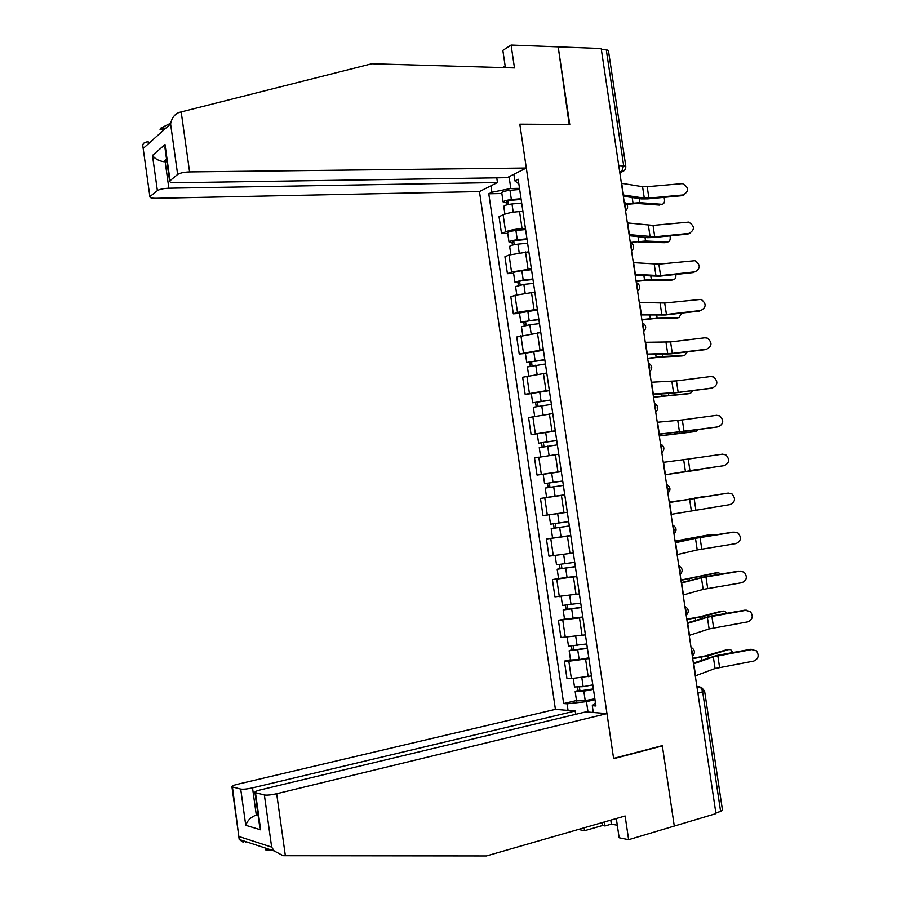 <?xml version="1.0" encoding="UTF-8"?>
<svg xmlns="http://www.w3.org/2000/svg" width="901" height="901" viewBox="0 0 901 901"><rect width="100%" height="100%" fill="white"/><g stroke="black" fill="none" stroke-linecap="round" stroke-linejoin="round"><path stroke-width="1.35" d="M168.859 188.208C163.453 188.433 159.623 189.244 157.382 190.629L152.483 155.445C154.826 158.711 158.531 160.783 163.588 161.673L165.176 161.763L168.859 188.208L497.453 182.531L479.467 191.575L555.41 709.357L237.571 784.253C233.438 785.289 231.557 786.134 231.94 786.81L240.702 789.073C243.225 789.456 247.167 789.051 252.517 787.879L256.312 815.09C251.075 816.892 247.55 820.293 245.748 825.293L240.702 789.073M616.307 818.525L619.145 837.761L628.628 839.698L715.957 813.614L601.192 48.519L558.192 46.863L569.263 124.732M661.593 745.825L662.348 745.904L674.286 826.059L662.303 745.634L613.592 758.405L519.866 124.428L569.792 124.743L558.192 46.863L511.092 45.05L502.848 50.377L505.405 67.665M704.627 691.281L722.478 810.168L720.609 811.441L702.69 692.069C702.014 688.871 700.64 687.069 698.59 686.641L696.89 686.562M715.845 812.871L720.609 811.441M601.339 49.454L606.26 49.645L608.434 50.569L625.756 165.942M522.929 211.51L519.55 211.611C512.996 211.972 507.522 213.03 503.13 214.798L499.041 216.691L501.53 233.618L505.63 231.805C510.034 230.104 515.518 229.057 522.073 228.651L525.452 228.539M507.736 233.382L501.53 233.618M528.876 251.773L509.042 255.006L504.92 256.729L507.421 273.679L511.554 272.046L531.399 268.825M513.615 273.341L507.421 273.679M534.834 292.104L514.978 295.291L510.822 296.823L513.322 313.818L517.489 312.354L537.356 309.201M519.505 313.379L513.322 313.818M540.791 332.525L516.735 336.997L519.235 354.025L543.326 349.644M525.418 353.485L519.235 354.025M546.772 373.014L522.648 377.249L525.159 394.3L549.306 390.167M531.331 393.658L525.159 394.3M552.764 413.57L528.583 417.58L531.094 434.665L555.298 430.757M555.343 431.095L531.094 434.665M558.169 454.295L534.518 457.978L537.041 475.097L561.3 471.437M545.195 473.971L537.041 475.097M564.769 494.931L540.476 498.456L542.988 515.597L565.637 512.444M564.758 494.874L540.476 498.456M570.795 535.723L546.434 539.001L548.957 556.187L573.34 553M570.75 535.442L546.434 539.001M576.82 576.595L552.403 579.625L554.937 596.845L579.377 593.905M558.541 578.521L552.403 579.625M582.868 617.534L558.395 620.327L560.929 637.57L585.425 634.878M564.51 619.111L558.395 620.327M588.927 658.563L568.824 661.244L564.386 661.109L566.932 678.385L571.38 678.599L591.495 675.941M570.502 659.791L564.386 661.109M509.076 176.686L510.822 188.489L519.505 188.32M513.885 174.276L514.865 180.876L518.863 183.928M595.448 702.712L592.295 705.708L595.921 705.979L518.165 179.243L514.865 180.876M592.295 705.708L593.297 712.477M568.058 710.393L567.089 703.805L586.472 701.665L588.004 712.038M510.822 188.489L491.901 192.24L488.781 193.783L563.666 703.546L567.089 703.805M491.901 192.24L490.955 185.797M594.998 699.66L586.472 701.665M501.868 193.501L488.781 193.783M576.494 700.539L563.666 703.546M683.228 194.931C689.265 191.17 689.006 187.385 682.44 183.601L647.188 186.698L648.911 198.096L683.228 194.931L681.967 195.697L684.647 194.582M623.154 194.943L644.294 198.13L648.911 198.096M621.408 183.252L642.571 186.698L647.188 186.698M623.346 196.193L641.489 198.907L647.718 198.862L681.967 195.697M660.771 204.662L661.953 204.302C664.386 203.84 665.107 201.531 664.093 197.353M521.15 199.403L510.416 200.36L506.452 201.509L507.916 201.858L506.171 202.691L503.107 201.948L501.789 192.983M521.048 198.704L511.363 199.571C506.801 200.112 504.053 200.9 503.107 201.948M519.674 189.469L510 190.314C505.438 190.843 502.69 191.654 501.756 192.724M508.31 204.504L507.77 200.844M521.69 203.074L512.005 203.953C507.443 204.493 504.695 205.27 503.749 206.306L503.783 206.554M506.508 204.944L506.171 202.691M626.882 204.313L637.244 203.457L659.419 205.068M626.477 203.739L639.789 202.669L661.953 204.302M689.051 233.393C694.975 229.856 694.862 226.095 688.702 222.096L653.022 225.396L654.734 236.817L689.051 233.393L687.778 234.08L690.211 233.134M629.112 234.609L654.734 236.817M627.355 222.907L653.022 225.396M629.27 235.69L647.312 237.661L653.54 237.504L687.778 234.08M694.885 271.933C700.685 268.599 700.708 264.849 694.941 260.693L658.856 264.162L660.579 275.616L695.786 271.742M635.07 274.366L660.579 275.616M633.313 262.63L658.856 264.162M635.205 275.255L659.363 276.213L693.601 272.53M148.428 143.766L148.136 141.648L146.255 142.088C143.439 142.741 142.335 144.306 142.955 146.795L149.904 196.733C149.757 197.792 151.807 198.31 156.019 198.299L479.467 191.575M164.173 129.643L160.085 129.586L160.75 128.145L170.706 123.178M526.308 168.025L189.593 171.911C184.018 172.125 180.042 172.981 177.643 174.456L169.602 181.045C169.433 182.171 171.505 182.745 175.808 182.745L507.15 177.666L526.308 168.025L519.821 124.158L569.759 124.473M505.146 65.964L502.578 67.586M177.643 174.456L170.582 123.899C171.753 118.042 174.569 114.236 179.04 112.456L371.843 63.757L514.471 67.935L511.092 45.05M157.382 190.629L150.287 196.283M496.766 177.824L497.453 182.531M166.73 160.468L165.176 161.763L166.899 161.752M165.266 150.016L165.018 144.554L170.03 180.527M285.358 855.713L283.083 855.668L274.163 850.949L271.651 847.109L264.365 794.964C267.056 795.38 271.167 794.964 276.675 793.736L285.358 855.713L486.405 855.95L625.114 815.991L628.628 839.698M272.575 850.431L265.333 849.789M555.41 709.357L575.21 710.99L252.517 787.879M610.777 820.113L611.362 824.111L617.298 825.248M611.362 824.111L604.988 825.958L602.578 825.496L584.558 830.711L578.386 829.449M584.13 827.794L584.558 830.711M662.348 745.904L613.637 758.687L606.97 713.603L585.875 711.869L260.603 789.839C256.391 790.909 254.499 791.799 254.927 792.52L264.365 794.964M606.97 713.603L276.675 793.736M575.694 714.302L575.21 710.99M258.013 814.673L256.312 815.09L258.148 815.608M602.578 825.496L602.15 822.602M604.391 821.96L604.988 825.958M255.479 792.756L260.648 829.821L259.409 824.663M232.435 787.023L239.193 839.45L243.72 842.626M666.267 242.358L667.641 241.975C669.815 241.626 670.614 239.587 670.029 235.859M527.051 239.407L516.318 240.454L512.342 241.524L513.807 241.795L512.05 242.549L508.997 241.975L507.668 232.954M526.961 238.81L517.287 239.745C512.725 240.308 509.955 241.051 508.997 241.975M525.598 229.552L515.913 230.476C511.351 231.028 508.592 231.782 507.635 232.728M514.234 244.678L513.671 240.916M527.614 243.18L517.929 244.137C513.367 244.689 510.608 245.421 509.639 246.333L509.673 246.547M512.421 245.095L512.05 242.549M637.976 242.042L665.096 242.696M630.565 242.414L645.555 241.017L667.641 241.975M671.774 280.121L673.329 279.715C675.254 279.434 676.099 277.677 675.874 274.445M532.964 279.49L522.242 280.616L518.255 281.608L519.697 281.81L517.929 282.486L514.899 282.069L513.57 273.003M532.896 278.983L523.211 279.997L514.899 282.069M531.522 269.703L521.848 270.705C517.287 271.28 514.516 271.978 513.536 272.812M520.159 284.941L519.584 281.067M533.538 283.364L523.864 284.389L515.575 286.619M518.345 285.335L517.929 282.486M636.129 281.427L648.765 280.11L670.772 280.38M636.061 280.999L651.333 279.434L673.329 279.715M700.73 310.53C706.418 307.387 706.564 303.671 701.169 299.369L664.701 303.006L666.436 314.472L701.338 310.417M641.039 314.179L666.436 314.472M639.282 302.432L664.701 303.006M641.152 314.9L665.197 314.99L699.435 311.059M706.575 349.205C712.139 346.232 712.409 342.538 707.386 338.134L704.852 337.796L670.569 341.918L672.292 353.406L706.891 349.16M647.031 354.07L672.292 353.406M645.262 342.301L670.569 341.918M647.109 354.622L671.054 353.845L705.269 349.644M712.443 387.948C717.894 385.121 718.266 381.461 713.569 376.978L710.709 376.517L676.437 380.898L678.171 392.408L712.443 387.948M653.022 394.041L678.171 392.408M651.254 382.249L676.437 380.898M653.079 394.413L670.738 393.41L711.126 388.308M677.282 317.94L679.039 317.524L681.64 313.109M538.899 319.652L528.166 320.857L523.819 322.502L520.812 322.231L519.472 313.12M538.832 319.236L520.812 322.231M537.469 309.944L519.449 312.962M526.105 325.272L525.52 321.297M539.485 323.628L529.811 324.72L521.476 326.759M524.281 325.644L523.819 322.502M641.906 319.956L654.531 318.537L676.471 318.132M641.861 319.607L657.111 317.918L679.039 317.524M682.789 355.816L684.749 355.399L687.294 351.852M544.835 359.882L526.736 362.484L525.384 353.305M544.79 359.567L526.736 362.484M543.416 350.252L525.373 353.181M532.052 365.682L531.455 361.594M545.443 363.959L527.4 366.977M530.227 366.031L529.72 362.585M647.695 358.564L660.32 357.033L682.17 355.951M647.661 358.294L662.911 356.469L684.749 355.399M688.296 393.76L690.47 393.343L692.846 390.685M550.781 400.179L532.671 402.803L531.32 393.579M550.748 399.965L532.671 402.803M549.373 390.64L531.297 393.489M538.021 406.171L537.401 401.97M551.401 404.369L533.336 407.275M536.185 406.486L535.633 402.736M653.495 397.228L687.88 393.838M653.473 397.048L690.47 393.343M718.322 426.759C723.649 424.056 724.122 420.44 719.741 415.902L716.588 415.305L682.316 419.945L684.05 431.478L717.669 426.894M659.025 434.079L684.05 431.478M657.257 422.265L682.316 419.945M659.059 434.271L716.982 427.04M693.826 431.748L696.203 431.354L698.219 429.619M556.75 440.566L538.618 443.191L537.244 433.865M556.728 440.443L538.618 443.191M543.99 446.727L543.359 442.425M557.381 444.857L539.271 447.639M542.154 447.02L541.557 442.965M659.307 435.96L693.612 431.793M659.295 435.87L696.203 431.354M724.201 465.637C729.427 463.046 729.979 459.465 725.879 454.892L722.467 454.16L688.206 459.071L689.941 470.615L724.201 465.637L689.941 470.615M663.271 462.359L688.206 459.071M701.947 469.421L665.129 474.759L703.276 468.678M562.72 481.021L544.576 483.657L543.202 474.32L561.334 471.628M562.708 480.988L544.576 483.657M549.982 487.362L549.328 482.947M563.362 485.414L545.229 488.072L546.603 497.431L555.084 496.203L553.698 486.822M564.747 494.784L555.084 496.203M548.135 487.632L547.493 483.274M671.076 514.381L730.103 504.583C735.216 502.094 735.847 498.546 732.017 493.951L727.434 493.185M669.297 502.533L728.357 493.095M669.274 502.409L727.006 493.23M694.727 498.107L703.523 496.631M706.632 496.305L703.388 496.654M553.867 514.189L556.3 513.84M568.711 521.623L550.534 524.179M567.326 512.241L549.137 514.831M569.353 525.97L554.554 528.132L555.94 527.862L555.32 523.627M569.364 526.049L551.198 528.628L554.092 528.065L553.473 523.886M551.198 528.628L552.561 537.953M555.962 527.986L554.092 528.065M669.24 502.172L678.87 500.731M700.482 497.239L706.001 496.316M669.252 502.229L676.426 501.159M677.113 554.644L697.228 549.959L736.004 543.596C741.016 541.186 741.726 537.683 738.133 533.077L734 532.097M675.333 542.774L695.482 538.336L734.27 532.086M675.288 542.47L698.714 537.57L732.896 532.153M675.074 541.096L709.481 534.744M713.829 535.171L709.143 534.789M574.714 562.325L556.514 564.758M575.345 566.583L560.535 568.756L561.909 568.407L561.323 564.409M575.379 566.763L557.178 569.252L560.05 568.531L559.476 564.634M576.764 576.167L558.541 578.566M561.954 568.666L560.05 568.531M675.097 541.242L711.767 534.496M683.161 594.987L703.163 589.4L741.928 582.688C746.85 580.345 747.616 576.877 744.237 572.27L740.363 571.133M681.37 583.082L701.417 577.766L740.183 571.155M681.302 582.609L704.616 576.82L738.797 571.133M680.919 580.086L715.45 572.935M720.35 574.207L718.93 572.923L714.898 572.98M580.74 603.107L562.494 605.427M581.359 607.274L566.526 609.448L567.9 609.02L567.348 605.269M581.393 607.556L563.159 609.966L566.019 609.065L565.49 605.461M582.789 616.971L564.533 619.257M567.957 609.436L566.019 609.065M680.965 580.323L717.534 572.754M689.22 635.396L709.11 628.921L747.853 621.848C752.684 619.561 753.506 616.126 750.319 611.52L744.699 610.191L746.602 610.236M687.429 623.469L707.364 617.253L746.107 610.292M687.339 622.816L710.54 616.138L744.699 610.191M686.787 619.145L699.379 616.926L721.431 611.193M726.645 613.333L724.809 611.261L720.665 611.25M586.765 643.956L568.497 646.163M587.373 648.033L572.54 650.229L573.892 649.722L573.374 646.197M587.429 648.416L569.162 650.736L572 649.677L571.516 646.377M588.826 657.854L579.163 659.588L570.536 660.016M573.971 650.274L572 649.677M686.832 619.471L702.048 616.757L723.312 611.069M695.29 675.885L715.067 668.508L753.788 661.075C758.541 658.845 759.419 655.432 756.412 650.837L750.623 649.317L752.842 649.43M693.5 663.936L713.31 656.829L752.042 649.508M693.376 663.102L716.464 655.534L750.623 649.317M692.655 658.282L705.246 655.951L727.411 649.542M732.806 652.561L730.688 649.644L726.454 649.576M592.813 684.895L583.15 686.663L574.5 686.967M593.399 688.882L578.555 691.078L579.895 690.493L579.411 687.204M593.466 689.355L583.814 691.146L575.176 691.596L577.992 690.369L577.552 687.362M594.863 698.816L585.211 700.618L576.539 700.854M579.996 691.191L579.895 690.493L577.992 690.369M692.711 658.687L707.916 655.838L729.112 649.463M692.205 655.275L692.418 652.042L691.225 648.776M686.066 614.336L686.28 611.081L685.087 607.848M679.94 573.486L680.142 570.198L678.96 566.999M673.813 532.694L674.027 529.394L672.844 526.229M667.709 491.991L667.911 488.669L666.74 485.538M661.616 451.356L661.818 448.022L660.647 444.914M655.534 410.811L655.737 407.443L654.565 404.369M649.463 370.322L649.655 366.944L648.495 363.903M643.404 329.924L643.596 326.522L642.447 323.515M637.356 289.593L637.536 286.169L636.399 283.196M631.319 249.34L631.5 245.894L630.362 242.955M625.294 209.156L625.474 205.698L624.337 202.793M696.969 687.035L701.35 687.204L704.616 691.146L697.892 693.241M619.832 172.733L621.577 171.933L623.65 165.525L606.26 49.645M619.719 172.057L623.672 171.044M588.173 676.685L585.605 659.284M582.102 635.577L579.546 618.199M576.054 594.536L573.486 577.203M570.006 553.574L567.45 536.275M563.981 512.703L561.424 495.426M557.956 471.887L555.41 454.656M551.941 431.162L549.407 413.953M545.95 390.505L543.416 373.329M539.958 349.937L537.435 332.784M533.989 309.437L531.466 292.318M528.02 269.005L525.497 251.931M522.073 228.651L519.55 211.611M565.344 637.604L562.798 620.282M559.318 596.687L556.784 579.388M553.315 555.838L550.77 538.584M547.312 515.068L544.778 497.836M541.321 474.376L538.798 457.179M535.352 433.753L532.829 416.6M529.383 393.219L526.86 376.089M523.425 352.753L520.913 335.656M517.489 312.354L514.978 295.291M511.554 272.046L509.042 255.006M505.63 231.805L503.13 214.798M571.38 678.599L568.824 661.244M618.75 165.581L625.778 166.133C625.958 169.151 624.551 171.089 621.577 171.933L619.708 171.956M642.571 186.698L644.294 198.13M621.713 183.297L623.458 194.976M511.363 199.571L510 190.314M513.221 212.208L512.005 203.953M639.789 202.669L639.169 198.558M632.986 202.973L632.164 197.51M648.405 225.487L650.128 236.94M627.659 222.941L629.405 234.643M654.261 264.342L655.984 275.819M633.606 262.653L635.374 274.377M170.582 123.899L143.597 148.102M152.483 155.445L165.018 144.554M181.18 111.859L189.593 171.911M239.328 836.635L271.651 847.109M260.648 829.821L245.748 825.293M245.691 842.604L245.545 841.545M517.287 239.745L515.913 230.476M519.167 252.573L517.929 244.137M645.555 241.017L645.015 237.413M638.764 241.412L638.043 236.648M523.211 279.997L521.848 270.705M525.137 293.016L523.864 284.389M651.333 279.434L650.86 276.337M644.542 279.929L643.933 275.864M660.118 303.277L661.841 314.764M639.575 302.443L641.343 314.19M665.985 342.279L667.72 353.789M645.555 342.301L647.323 354.07M671.864 381.348L673.599 392.881M651.547 382.238L653.315 394.019M529.157 320.328L527.783 311.014M531.106 333.528L529.811 324.72M657.111 317.918L656.728 315.327M650.342 318.504L649.835 315.147M535.115 360.727L533.741 351.401M537.086 374.118L535.757 365.13M662.911 356.469L662.595 354.397M656.142 357.156L655.748 354.498M541.073 401.204L539.699 391.856M543.078 414.787L541.726 405.619M668.722 395.1L668.486 393.534M661.965 395.877L661.661 393.917M677.755 420.485L679.489 432.041M657.55 422.242L659.318 434.057M547.053 441.76L545.679 432.39M549.081 455.534L547.707 446.175M674.534 433.786L674.376 432.739M667.787 434.665L667.596 433.415M683.656 459.701L685.391 471.279M663.564 462.326L665.332 474.151M553.045 482.384L551.66 473.002M689.558 498.985L691.304 510.574M669.589 502.476L671.358 514.336M694.108 498.264L695.842 509.831M559.048 523.087L557.663 513.694M561.086 536.94L559.701 527.524M695.482 538.336L697.228 549.959M675.615 542.706L677.394 554.577M700.021 537.525L701.766 549.114M565.051 563.868L563.688 554.577M567.101 577.744L565.704 568.317M683.701 540.623L683.6 539.936M701.417 577.766L703.163 589.4M681.663 583.015L683.454 594.908M705.945 576.854L707.69 588.466M571.076 604.729L569.725 595.584M573.126 618.627L571.73 609.177M696.315 578.622L696.18 577.744M689.67 580.39L689.456 578.983M707.364 617.253L709.11 628.921M687.722 623.391L689.513 635.306M711.869 616.261L713.626 627.896M577.113 645.657L575.784 636.669M579.163 659.588L577.766 650.128M702.251 618.165L702.048 616.757M695.651 620.226L695.335 618.109M713.31 656.829L715.067 668.508M693.793 663.834L695.583 675.784M717.815 655.737L719.572 667.382M583.15 686.663L581.855 677.822M585.211 700.618L583.814 691.146M708.209 657.786L707.916 655.838M701.654 660.129L701.226 657.291M625.576 211.037C628.65 207.579 628.211 204.628 624.247 202.196M631.578 251.109C634.664 247.674 634.225 244.734 630.261 242.29M637.604 291.26C640.701 287.847 640.262 284.919 636.286 282.475M643.641 331.489C646.738 328.088 646.299 325.16 642.323 322.716M649.677 371.786C652.786 368.408 652.347 365.491 648.371 363.035M655.737 412.174C658.845 408.806 658.417 405.889 654.43 403.423M661.807 452.64C664.927 449.272 664.487 446.355 660.501 443.878M667.889 493.185C671.008 489.829 670.569 486.9 666.571 484.411M673.982 533.809C677.113 530.452 676.662 527.524 672.664 525.013M680.086 574.511C683.217 571.155 682.778 568.216 678.768 565.682M686.202 615.293C689.333 611.937 688.893 608.986 684.873 606.429M692.34 656.153C695.471 652.797 695.02 649.835 691.011 647.256M504.898 214.111L503.749 206.306M165.818 128.167L160.75 128.145M169.602 181.045L164.86 147.088M163.588 161.673L166.55 159.195M149.904 196.733L142.955 146.795M254.927 792.52L259.803 827.501M239.092 838.245L231.94 786.81M239.193 839.45L274.163 850.949M510.822 254.375L509.639 246.333M516.769 294.717L515.541 286.439M522.715 335.138L521.454 326.613M528.673 375.638L527.389 366.865M534.642 416.206L533.324 407.196M540.634 456.852L539.271 447.594M550.545 524.202L549.159 514.843M556.525 564.826L555.174 555.658M558.552 578.645L557.178 569.252M562.506 605.517L561.199 596.575M564.544 619.37L563.159 609.966M568.508 646.299L567.225 637.559M570.558 660.163L569.162 650.736M574.523 687.136L573.273 678.622M576.572 701.034L575.176 691.596"/></g></svg>
